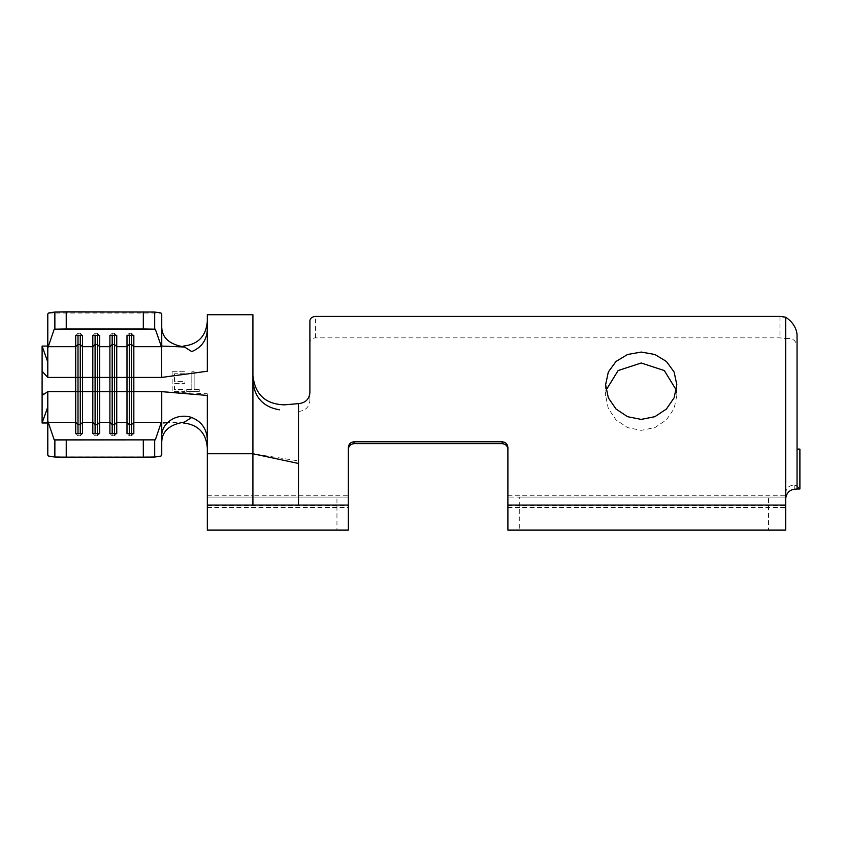 <?xml version="1.0" encoding="UTF-8"?>
<svg xmlns="http://www.w3.org/2000/svg" width="842" height="842" viewBox="0 0 842 842"><rect width="100%" height="100%" fill="white"/><g stroke="black" fill="none" stroke-linecap="round" stroke-linejoin="round"><path stroke-width="0.63" stroke-dasharray="4.21 3.16" d="M606.072 390.183L605.608 395.519L608.324 408.591L616.049 419.916L627.585 427.61L641.215 430.346L654.855 427.61L666.39 419.916L674.105 408.602L676.831 395.519L676.368 390.162M47.794 313.961L47.794 377.416L161.748 377.416L172.147 375.89L172.147 391.656L184.924 391.656L184.924 389.614L174.441 389.614L174.441 383.478L184.924 383.478L184.924 381.426L174.441 381.426L174.441 375.553L191.829 373.017L191.829 389.614L186.714 389.614L186.714 391.656L199.249 391.656L199.249 389.614L194.134 389.614L194.134 371.711L191.829 371.711L191.829 373.017M207.332 314.74L252.916 314.74L252.916 495.77L348.356 495.77L348.356 447.491M161.748 422.989L161.748 391.656L207.332 393.772L207.332 439.713M47.794 406.907L47.794 422.989L47.794 391.656L42.1 393.772L42.1 422.989M47.794 377.416L42.1 370.754L42.1 393.772M174.441 375.553L174.441 373.764L184.924 373.764L184.924 371.711L172.147 371.711L172.147 375.89M161.748 377.416L161.748 346.073M47.794 422.989L47.794 455.112M161.748 313.961L161.748 332.622M298.5 403.634L298.5 460.9L252.916 453.764L207.332 453.764L207.332 530.113L348.356 530.113L348.356 497.064L336.958 497.064L336.958 530.113M507.894 447.491L507.894 530.113L519.282 530.113L519.282 497.064L507.894 497.064L785.66 497.064L768.567 497.064L768.567 530.113L785.66 530.113L785.66 498.601M519.282 497.064L768.567 497.064M519.282 530.113L768.567 530.113M507.894 495.77L785.66 495.77M298.5 411.454C305.414 410.77 309.214 407.107 309.898 400.466L309.898 342.252C310.235 339.568 312.129 338.105 315.592 337.853L779.955 337.853L785.66 338.6L785.66 492.917C786.47 487.613 789.322 485.129 794.206 485.445L797.048 485.75L797.048 488.992M298.5 460.9L298.5 495.77M336.958 497.064L207.332 497.064L348.356 497.064L348.356 507.789L348.356 495.77M309.898 320.834L309.898 342.252M309.898 400.466L309.898 392.635M785.66 338.6C792.48 337.663 796.279 340.389 797.048 346.778L797.048 449.533L799.9 449.102L799.9 488.992L797.048 485.75L797.048 449.102M797.048 346.778L797.048 334.548M207.332 495.77L252.916 495.77M207.332 321.107L207.332 329.348M184.472 422.074L167.663 422.6M161.748 436.44L161.748 455.112M47.794 362.155L47.794 346.073M129.279 433.567L129.279 435.809L126.995 433.567M131.552 433.567L131.552 435.809L129.279 435.809M133.836 433.567L131.552 435.809M129.279 335.495L129.279 333.264L126.995 335.495M131.552 335.495L131.552 333.264L129.279 333.264M133.836 335.495L131.552 333.264M112.186 433.567L112.186 435.809L109.902 433.567M114.459 433.567L114.459 435.809L112.186 435.809M116.743 433.567L114.459 435.809M112.186 335.495L112.186 333.264L109.902 335.495M114.459 335.495L114.459 333.264L112.186 333.264M116.743 335.495L114.459 333.264M95.093 433.567L95.093 435.809L92.809 433.567M97.367 433.567L97.367 435.809L95.093 435.809M99.651 433.567L97.367 435.809M95.093 335.495L95.093 333.264L92.809 335.495M97.367 335.495L97.367 333.264L95.093 333.264M99.651 335.495L97.367 333.264M78.001 433.567L78.001 435.809L75.717 433.567M80.274 433.567L80.274 435.809L78.001 435.809M82.558 433.567L80.274 435.809M78.001 335.495L78.001 333.264L75.717 335.495M80.274 335.495L80.274 333.264L78.001 333.264M82.558 335.495L80.274 333.264M42.1 346.073L42.1 370.754M191.829 389.614L186.714 389.614L186.714 391.656L199.249 391.656L199.249 389.614L194.134 389.614L194.134 371.711L191.829 371.711L191.829 389.614M172.147 371.711L172.147 391.656L184.924 391.656L184.924 389.614L174.441 389.614L174.441 383.478L184.924 383.478L184.924 381.426L174.441 381.426L174.441 373.764L184.924 373.764L184.924 371.711L172.147 371.711M47.794 391.656L161.748 391.656M315.592 337.853L315.592 316.445M779.955 316.445L779.955 337.853M794.206 489.297L794.206 485.445M48.51 313.035L161.043 313.035M48.51 456.038L161.043 456.038M507.894 507.452L785.66 507.452M507.894 505.842L785.66 505.842M207.332 505.842L348.356 505.842M207.332 507.452L348.356 507.452M605.608 384.752L605.608 395.519M676.831 384.752L676.831 395.519M507.894 507.789L785.66 507.789M207.332 507.789L348.356 507.789"/><path stroke-width="1.26" d="M676.368 390.162L664.317 370.564L641.215 363.007L618.112 370.564L606.072 390.183M641.215 419.411L627.585 416.695L616.049 409.065L608.324 397.813L605.608 384.752L608.324 371.996L616.028 361.439L627.543 354.503L641.215 352.061L654.876 354.493L666.411 361.45L674.116 372.006L676.831 384.752L674.116 397.792L666.39 409.054L654.855 416.695L641.215 419.411M161.748 346.073L184.472 346.999L183.472 346.073C198.196 344.441 206.143 336.116 207.332 321.107M47.794 422.989L42.1 422.989L47.794 406.907L47.794 455.112L48.51 456.038L54.856 457.059L54.877 439.966L155.328 439.861L161.748 421.032L161.748 391.656L207.332 395.435L207.332 453.764L252.916 453.764L252.916 314.74L207.332 314.74L207.332 329.348C206.827 340.052 201.627 347.462 191.744 351.577L184.472 346.999C169.779 344.62 162.201 338.095 161.748 327.454M97.367 335.495L97.367 424.621L99.651 422.379L99.651 346.683L97.367 344.452L95.093 344.452L92.809 346.683L82.558 346.683L80.274 344.452L80.274 377.416L82.558 377.416L82.558 433.567L75.717 433.567L75.717 335.495L82.558 335.495L82.558 377.416L92.809 377.416L92.809 433.567L99.651 433.567L99.651 422.379L109.902 422.379L109.902 433.567L116.743 433.567L116.743 422.379L126.995 422.379L126.995 433.567L133.836 433.567L133.836 422.379L161.422 422.379M47.794 348.041L47.794 313.961L48.51 313.035L54.856 312.003L66.223 311.887L66.244 328.98L54.214 329.201L47.794 348.041L47.794 377.416L42.1 371.227L42.1 346.073L47.794 346.073M47.794 406.907L47.794 391.656L42.1 395.435L42.1 371.227M47.794 421.032L54.214 439.861L155.328 439.861M114.459 335.495L114.459 424.621L116.743 422.379L116.743 346.683L114.459 344.452L112.186 344.452L109.902 346.683L99.651 346.683L99.651 335.495L92.809 335.495L92.809 377.416L95.093 377.416L95.093 433.567M131.552 335.495L131.552 424.621L133.836 422.379L133.836 346.683L131.552 344.452L129.279 344.452L126.995 346.683L116.743 346.683L116.743 335.495L109.902 335.495L109.902 422.379L112.186 424.621L112.186 433.567M129.279 335.495L129.279 377.416L161.748 377.416L161.422 346.683L133.836 346.683L133.836 335.495L126.995 335.495L126.995 422.379L129.279 424.621L129.279 433.567M161.748 377.416L207.332 371.227L207.332 329.348M66.223 311.887L154.696 312.003L161.043 313.035L161.748 313.961L161.748 348.041M161.748 421.032L161.748 436.44C161.011 423.842 175.957 412.254 191.744 417.495C201.606 421.568 206.806 428.978 207.332 439.713M507.894 449.354C507.558 445.902 505.653 443.997 502.19 443.66L502.19 441.797L354.05 441.797C350.588 442.134 348.693 444.029 348.356 447.491L348.356 530.113L207.332 530.113L207.332 453.764M785.66 530.113L507.894 530.113L507.894 505.063L785.66 505.063L785.66 530.113M502.19 443.66L354.05 443.66C350.588 443.997 348.693 445.892 348.356 449.354M348.356 505.063L298.5 505.063L298.5 403.634C305.425 402.95 309.225 399.287 309.898 392.635L309.898 320.834C310.235 318.16 312.129 316.697 315.592 316.445L779.955 316.445L785.66 317.192L785.66 505.063M502.19 441.797C505.653 442.134 507.547 444.029 507.894 447.491L507.894 505.063M785.66 317.192C792.533 321.844 796.332 327.633 797.048 334.548L797.048 488.992L794.206 489.297C789.322 490.023 786.481 493.128 785.66 498.601M298.5 505.063L252.916 505.063L252.916 453.764L298.5 463.468M252.916 375.395C254.926 394.435 265.419 404.244 284.417 404.844L298.5 403.634M252.916 380.679C254.273 397.266 263.104 406.97 279.428 409.812M207.332 447.955C206.143 432.977 198.186 424.652 183.472 422.989L184.472 422.074C169.81 424.431 162.232 430.946 161.748 441.618M167.663 422.6L163.085 422.989M161.422 346.683L155.328 329.201L143.308 328.98L143.319 311.887M54.214 329.201L155.328 329.201M66.244 328.98L143.308 328.98M161.748 436.44L161.748 455.112L161.043 456.038L154.696 457.059L143.319 457.185L143.308 440.092M66.244 440.092L66.223 457.185L143.319 457.185M66.223 457.185L54.856 457.059M54.214 439.861L54.877 439.966M184.472 422.074L191.744 417.495M112.186 335.495L112.186 377.416L129.279 377.416L129.279 424.621L131.552 424.621L131.552 433.567M95.093 335.495L95.093 377.416L112.186 377.416L112.186 424.621L114.459 424.621L114.459 433.567M80.274 335.495L80.274 344.452L78.001 344.452L78.001 377.416L80.274 377.416L80.274 424.621L82.558 422.379L92.809 422.379L95.093 424.621L97.367 424.621L97.367 433.567M47.794 377.416L78.001 377.416L78.001 433.567M48.131 422.379L75.717 422.379L78.001 424.621L80.274 424.621L80.274 433.567M48.131 346.683L75.717 346.683L78.001 344.452L78.001 335.495M42.1 422.989L42.1 395.435M47.794 362.155L42.1 346.073M797.048 449.102L799.9 449.102L799.9 488.992L797.048 488.992M47.794 391.656L161.748 391.656M207.332 505.063L252.916 505.063M354.05 441.797L354.05 443.66M154.675 439.966L154.696 457.059M154.696 312.003L154.675 329.096M54.877 329.096L54.856 312.003"/></g></svg>
